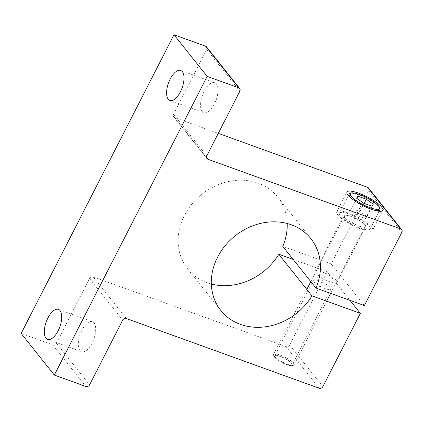 <?xml version="1.0" encoding="UTF-8"?>
<svg xmlns="http://www.w3.org/2000/svg" width="423" height="423" viewBox="0 0 423 423"><rect width="100%" height="100%" fill="white"/><g stroke="black" fill="none" stroke-linecap="round" stroke-linejoin="round"><path stroke-width="0.32" stroke-dasharray="2.12 1.59" d="M280.01 356.219A10.596 2.538 -152.9 0 1 290.141 361.681A10.596 2.538 -152.9 0 1 292.256 365.71A10.596 2.538 -152.9 0 1 286.794 364.732A10.596 2.538 -152.9 0 1 273.972 356.351A10.596 2.538 -152.9 0 1 280.01 356.219M287.497 364.303A11.521 2.76 27.1 0 0 293.435 365.366A11.521 2.76 27.1 0 0 294.064 364.927A11.521 2.76 27.1 0 0 280.121 355.05A11.521 2.76 27.1 0 0 273.554 354.432A11.521 2.76 27.1 0 0 273.559 355.198A11.521 2.76 27.1 0 0 287.497 364.303M351.037 216.47A11.521 2.76 -152.9 0 1 364.98 226.342A11.521 2.76 -152.9 0 1 358.413 225.718A11.521 2.76 -152.9 0 1 344.47 215.846A11.521 2.76 -152.9 0 1 351.037 216.47M360.259 228.034A17.28 4.14 27.1 0 0 370.109 228.965A17.28 4.14 27.1 0 0 349.197 214.154A17.28 4.14 27.1 0 0 339.346 213.224A17.28 4.14 27.1 0 0 360.259 228.034M366.953 216.55L360.01 211.569L351.65 208.55L350.239 210.506L357.181 215.487L365.541 218.506L366.953 216.55L373.271 204.203M365.541 218.506L371.859 206.16M357.181 215.487L363.5 203.14M350.239 210.506L356.557 198.16M351.65 208.55L356.859 198.376M360.01 211.569L364.192 203.394M348.272 212.996A20.156 4.827 27.1 0 0 336.782 211.912A20.156 4.827 27.1 0 0 361.179 229.187A20.156 4.827 27.1 0 0 372.668 230.276A20.156 4.827 27.1 0 0 348.272 212.996M350.804 216.174A12.256 2.935 27.1 0 0 343.814 215.508A12.256 2.935 27.1 0 0 358.646 226.014A12.256 2.935 27.1 0 0 365.636 226.675A12.256 2.935 27.1 0 0 350.804 216.174M330.077 281.845A12.256 2.935 -152.9 0 1 315.246 271.344A12.256 2.935 -152.9 0 1 322.231 272.005A12.256 2.935 -152.9 0 1 337.068 282.511A12.256 2.935 -152.9 0 1 330.077 281.845M286.54 364.415A9.814 2.353 -152.9 0 1 274.664 356.002A9.814 2.353 -152.9 0 1 280.259 356.531A9.814 2.353 -152.9 0 1 292.14 364.943A9.814 2.353 -152.9 0 1 286.54 364.415M319.021 280.787A9.814 2.353 27.1 0 0 313.422 280.259A9.814 2.353 27.1 0 0 325.303 288.671A9.814 2.353 27.1 0 0 330.897 289.2A9.814 2.353 27.1 0 0 319.021 280.787M287.217 223.513A57.597 49.417 141.4 0 0 277.715 197.044A57.597 49.417 141.4 0 0 258.152 183.164A57.597 49.417 141.4 0 0 191.957 204.055A57.597 49.417 141.4 0 0 187.638 268.843A57.597 49.417 141.4 0 0 207.207 282.723A57.597 49.417 141.4 0 0 211.326 284.002M202.215 111.508A15.942 7.244 109.9 0 1 203.252 93.256A15.942 7.244 109.9 0 1 214.688 82.739A15.942 7.244 109.9 0 1 216.317 83.95A15.942 7.244 109.9 0 1 215.281 102.202A15.942 7.244 109.9 0 1 203.849 112.724A15.942 7.244 109.9 0 1 202.215 111.508M79.947 350.445A15.942 7.244 109.9 0 1 80.983 332.192A15.942 7.244 109.9 0 1 92.415 321.676A15.942 7.244 109.9 0 1 94.049 322.892A15.942 7.244 109.9 0 1 93.007 341.144A15.942 7.244 109.9 0 1 81.576 351.661A15.942 7.244 109.9 0 1 79.947 350.445M206.524 46.868A2.882 2.469 -38.6 0 1 206.683 49.539L173.567 114.247A2.882 2.469 141.4 0 0 173.731 116.917A2.882 2.469 141.4 0 0 174.71 117.61L218.279 133.361M368.507 188.002A2.882 2.469 -38.6 0 1 368.666 190.667L331.183 263.926L282.781 246.429M293.134 259.421L327.185 271.73L289.702 344.983A2.882 2.469 -38.6 0 1 286.011 346.601L93.197 276.901A2.882 2.469 141.4 0 0 89.507 278.519L56.391 343.233A2.882 2.469 -38.6 0 1 52.706 344.845L21.15 333.44M331.183 263.926L364.362 305.554M327.185 271.73L350.011 300.367M349.123 194.109A17.28 4.14 -152.9 0 1 358.979 195.04A17.28 4.14 -152.9 0 1 379.886 209.85M373.699 210.062A17.28 4.14 -152.9 0 1 370.035 208.92A17.28 4.14 -152.9 0 1 352.576 199.254M206.683 49.539L239.867 91.167M173.567 114.247L206.752 155.881M174.71 117.61L206.456 157.441M368.666 190.667L401.85 232.301M289.702 344.983L322.881 386.617M286.011 346.601L319.196 388.229M93.197 276.901L126.377 318.535M89.507 278.519L122.691 320.148M56.391 343.233L89.576 384.861M52.706 344.845L85.89 386.479M292.256 365.71L293.435 365.366M294.064 364.927L326.683 301.181M330.675 293.377L364.98 226.342M379.161 211.267L370.109 228.965M348.399 195.526L339.346 213.224M273.554 354.432L306.823 289.411M310.82 281.607L344.47 215.846M273.972 356.351L273.559 355.198M336.782 211.912L346.971 192M315.246 271.344L343.814 215.508M313.422 280.259L274.664 356.002M187.638 268.843L220.822 310.471M180.716 70.456L214.688 82.739M58.443 309.398L92.415 321.676M173.731 116.917L206.916 158.546M47.609 339.383L81.576 351.661M169.877 100.441L203.849 112.724M277.715 197.044L310.9 238.678M330.897 289.2L292.14 364.943M337.068 282.511L365.636 226.675M372.668 230.276L382.857 210.363"/><path stroke-width="0.63" d="M371.859 206.16L373.271 204.203L366.329 199.222L357.969 196.203L356.557 198.16L363.5 203.14L371.859 206.16M356.859 198.376L357.969 196.203M364.192 203.394L366.329 199.222M358.461 193.089A20.156 4.827 27.1 0 0 346.971 192A20.156 4.827 27.1 0 0 371.368 209.279A20.156 4.827 27.1 0 0 382.857 210.363A20.156 4.827 27.1 0 0 358.461 193.089M287.217 223.513A57.597 49.417 141.4 0 1 282.781 246.429L315.96 288.058A57.597 49.417 141.4 0 0 310.9 238.678A57.597 49.417 141.4 0 0 291.336 224.793A57.597 49.417 141.4 0 0 225.142 245.684A57.597 49.417 141.4 0 0 220.822 310.471A57.597 49.417 141.4 0 0 240.386 324.351A57.597 49.417 141.4 0 0 311.968 295.867L278.783 254.234L293.134 259.421M211.326 284.002A57.597 49.417 141.4 0 0 278.783 254.234M168.243 99.231A15.942 7.244 109.9 0 1 169.285 80.978A15.942 7.244 109.9 0 1 180.716 70.456A15.942 7.244 109.9 0 1 182.345 71.672A15.942 7.244 109.9 0 1 181.308 89.925A15.942 7.244 109.9 0 1 169.877 100.441A15.942 7.244 109.9 0 1 168.243 99.231M45.975 338.167A15.942 7.244 109.9 0 1 47.011 319.915A15.942 7.244 109.9 0 1 58.443 309.398A15.942 7.244 109.9 0 1 60.077 310.609A15.942 7.244 109.9 0 1 59.04 328.861A15.942 7.244 109.9 0 1 47.609 339.383A15.942 7.244 109.9 0 1 45.975 338.167M218.279 133.361L367.529 187.31A2.882 2.469 -38.6 0 1 368.507 188.002L401.691 229.636A2.882 2.469 141.4 0 0 400.713 228.938L207.894 159.244A2.882 2.469 -38.6 0 1 206.916 158.546A2.882 2.469 -38.6 0 1 206.752 155.881L239.867 91.167A2.882 2.469 141.4 0 0 239.709 88.502A2.882 2.469 141.4 0 0 238.731 87.804L207.17 76.399L173.99 34.771L205.546 46.176A2.882 2.469 -38.6 0 1 206.524 46.868L239.709 88.502M350.011 300.367L360.37 313.358L322.881 386.617A2.882 2.469 141.4 0 1 319.196 388.229L126.377 318.535A2.882 2.469 -38.6 0 0 122.691 320.148L89.576 384.861A2.882 2.469 141.4 0 1 85.89 386.479L54.334 375.074L21.15 333.44L173.99 34.771M315.96 288.058L364.362 305.554L401.85 232.301A2.882 2.469 141.4 0 0 401.691 229.636M360.37 313.358L311.968 295.867M54.334 375.074L207.17 76.399M352.576 199.254A17.28 4.14 -152.9 0 1 349.123 194.109C349.773 192.735 351.862 191.926 359.587 194.543C366.9 197.345 372.859 200.761 377.469 204.801C380.721 208.301 380.118 208.211 379.886 209.85A17.28 4.14 -152.9 0 1 373.699 210.062M370.151 207.751A16.354 3.918 27.1 0 0 378.617 206.133A16.354 3.918 27.1 0 0 359.677 194.612A16.354 3.918 27.1 0 0 351.212 196.23A16.354 3.918 27.1 0 0 370.151 207.751M205.546 46.176L238.731 87.804M206.456 157.441L207.894 159.244M367.529 187.31L400.713 228.938M326.683 301.181L330.675 293.377M379.886 209.85L379.161 211.267M349.123 194.109L348.399 195.526M306.823 289.411L310.82 281.607"/></g></svg>
